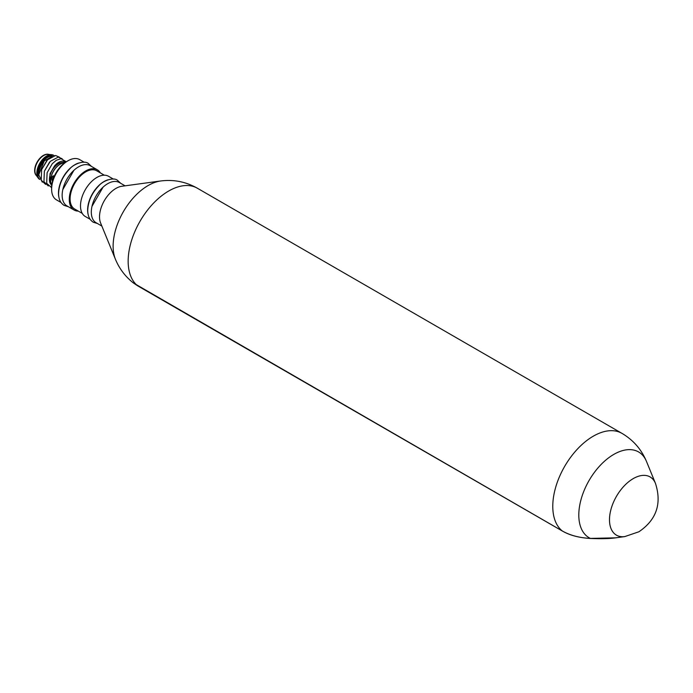 <?xml version="1.0" encoding="UTF-8"?>
<svg xmlns="http://www.w3.org/2000/svg" width="693" height="693" viewBox="0 0 693 693"><rect width="100%" height="100%" fill="white"/><g stroke="black" fill="none" stroke-linecap="round" stroke-linejoin="round"><path stroke-width="1.04" d="M115.428 259.269A49.515 28.586 -60 0 1 148.137 185.533A49.515 28.586 -60 0 1 160.629 180.986L121.803 186.278A23.224 13.41 -60 0 0 115.948 188.409A23.224 13.41 -60 0 0 100.606 222.999L115.428 259.269C119.343 268.702 125.312 276.585 133.333 282.917L562.274 530.959C570.096 535.386 579.487 537.872 590.436 538.409L615.67 537.837C609.494 538.704 601.091 538.911 590.462 538.47L590.436 538.409A49.515 28.586 120 0 1 581.115 499.246A49.515 28.586 120 0 1 613.816 454.391A49.515 28.586 120 0 1 646.517 461.512C641.441 449.402 633.246 440.012 621.933 433.35L197.306 188.193A57.294 33.073 120 0 0 168.668 191.034A57.294 33.073 120 0 0 131.947 239.258A57.294 33.073 120 0 0 137.656 285.811A1.932 1.117 -60 0 0 137.734 285.863L133.342 282.917M101.854 226.057L96.119 222.748A23.224 13.41 -60 0 1 92.559 204.132A23.224 13.41 -60 0 1 107.736 183.671A23.224 13.41 -60 0 1 119.343 182.519L125.078 185.828M590.497 538.409L590.462 538.47C579.088 537.803 569.715 535.317 562.352 531.02A1.932 1.117 -60 0 1 562.274 530.959A57.294 33.073 -60 0 1 556.566 484.407A57.294 33.073 -60 0 1 593.286 436.183A57.294 33.073 -60 0 1 621.933 433.35M65.61 161.391L61.036 158.671L56.272 160.282L52.278 163.73L47.098 172.782L46.682 183.316L51.62 187.647A21.292 12.292 -60 0 1 66.675 161.547L68.044 160.75A23.224 13.41 120 0 0 51.62 189.198A23.224 13.41 120 0 0 56.428 199.835L61.001 202.469M58.957 197.479A23.224 13.41 -60 0 1 74.887 164.709A23.224 13.41 -60 0 1 78.889 162.968M66.675 161.547L68.044 160.75A23.224 13.41 120 0 1 79.66 159.607L84.225 162.24M78.292 211.114A23.224 13.41 -60 0 1 74.082 210.022L66.97 205.916A23.224 13.41 -60 0 1 63.41 187.301A23.224 13.41 -60 0 1 78.578 166.84A23.224 13.41 -60 0 1 90.194 165.688L97.315 169.794A23.224 13.41 -60 0 1 100.355 172.895M74.082 210.022A23.224 13.41 -60 0 1 70.521 191.415A23.224 13.41 -60 0 1 85.698 170.946A23.224 13.41 -60 0 1 97.315 169.794M82.259 213.401L74.662 209.017A22.063 12.743 -60 0 1 71.284 191.337A22.063 12.743 -60 0 1 85.698 171.899A22.063 12.743 -60 0 1 96.734 170.799L104.322 175.19M90.151 219.3L85.308 216.502A23.224 13.41 -60 0 1 81.748 197.895A23.224 13.41 -60 0 1 96.925 177.425A23.224 13.41 -60 0 1 108.532 176.273L113.375 179.071M88.106 214.31A23.224 13.41 -60 0 1 104.037 181.531A23.224 13.41 -60 0 1 108.039 179.799M99.22 191.086A22.063 12.743 -60 0 1 99.03 191.58M38.773 175.546A12.777 7.372 -60 0 1 38.479 173.077A12.777 7.372 -60 0 1 43.174 161.226A12.777 7.372 -60 0 1 52.382 156.272M39.718 179.452A13.938 8.047 -60 0 1 38.167 178.023A13.938 8.047 -60 0 1 36.842 173.077A13.938 8.047 -60 0 1 41.771 160.369A13.938 8.047 -60 0 1 51.637 154.695A13.938 8.047 -60 0 1 53.664 155.327L54.245 155.656A13.938 8.047 -60 0 0 43.581 159.702A13.938 8.047 -60 0 0 37.665 173.553A13.938 8.047 -60 0 0 39.605 179.218M38.167 178.023L36.105 175.104A12.387 7.155 -60 0 1 34.927 170.712A12.387 7.155 -60 0 1 39.31 159.416A12.387 7.155 -60 0 1 48.077 154.366L51.637 154.695M36.582 175.771A12.387 7.155 -60 0 1 34.65 170.556A12.387 7.155 -60 0 1 39.622 158.567A12.387 7.155 -60 0 1 48.891 154.444M51.75 185.04A12.777 7.372 -60 0 1 49.428 179.4A12.777 7.372 -60 0 1 54.79 166.779A12.777 7.372 -60 0 1 64.51 162.95M66.242 161.798L56.921 163.522L54.712 165.653L50.035 173.752L49.783 182.45L51.715 185.62M56.921 163.522A14.319 8.273 -60 0 1 65.948 161.989M59.433 157.181L55.561 155.509L47.557 159.771L41.623 169.62L41.208 180.154L45.565 184.364M62.171 158.766L58.299 157.086L50.286 161.348L44.361 171.206L43.945 181.731L48.302 185.949M46.803 160.568L41.623 169.62M49.541 162.153L44.361 171.206M52.278 163.73L47.098 172.782M54.712 165.653L50.069 173.648M42.273 182.138L38.756 174.818L44.248 160.932L52.391 156.272M38.756 174.653A14.319 8.273 -60 0 1 38.756 174.506A14.319 8.273 -60 0 1 44.248 160.932M59.97 164.31A12.968 7.484 -60 0 0 59.832 164.388A12.968 7.484 -60 0 0 50.658 180.267L50.658 180.587A13.358 7.71 -60 0 1 60.109 164.232A13.358 7.71 -60 0 1 64.544 162.95M52.469 181.367L53.413 175.779M51.776 185.074A13.358 7.71 -60 0 1 50.658 180.587M53.456 175.771A3.682 2.599 -105 0 0 52.503 181.254M615.67 537.837L624.783 536.59A33.628 19.413 -60 0 1 609.883 514.57A33.628 19.413 -60 0 1 633.272 478.594A33.628 19.413 -60 0 1 655.483 483.428L646.517 461.512M137.82 285.906A1.932 1.117 -60 0 1 137.734 285.863L562.352 531.02A1.932 1.117 -60 0 0 562.439 531.063M624.783 536.59L638.937 531.756C656.444 519.811 661.962 503.707 655.483 483.428M160.629 180.986C173.648 179.322 185.88 181.731 197.306 188.193M51.62 187.621L51.62 189.198M97.436 223.501L93.312 222.245C89.622 219.906 87.76 215.956 87.734 210.377C88.124 201.273 91.848 193.052 98.9 185.707C102.91 180.804 113.531 176.836 117.498 180.336L120.66 183.273M91.987 206.323L103.058 187.153M68.286 206.679L64.154 205.414C60.464 203.084 58.61 199.125 58.584 193.546C58.974 184.442 62.699 176.221 69.75 168.875C73.761 163.972 84.381 160.005 88.349 163.505L91.511 166.45M62.838 189.492L73.908 170.322"/></g></svg>
